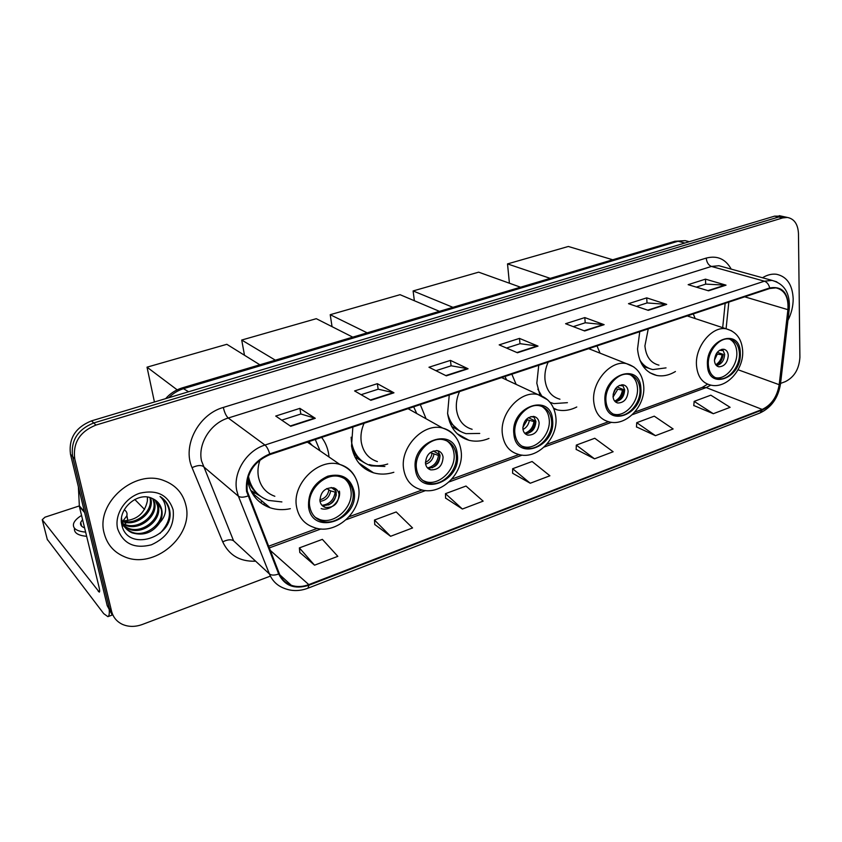 <?xml version="1.0" encoding="UTF-8"?>
<svg xmlns="http://www.w3.org/2000/svg" width="842" height="842" viewBox="0 0 842 842"><rect width="100%" height="100%" fill="white"/><g stroke="black" fill="none" stroke-linecap="round" stroke-linejoin="round"><path stroke-width="1.26" d="M639.741 331.706L637.531 349.03C639.025 363.765 645.425 372.585 656.728 375.469C662.907 376.616 669.137 375.29 675.431 371.511M538.743 365.26L536.817 383.215L539.901 395.098M553.857 408.833L557.257 409.886C563.666 411.285 570.171 410.317 576.781 406.981M449.249 394.993L447.597 413.496C449.86 427.736 456.964 436.661 468.92 440.261C475.446 441.882 482.119 441.282 488.97 438.44M352.861 427.02L351.524 446.102C354.114 459.921 361.45 468.826 373.522 472.815C380.058 474.688 386.836 474.509 393.845 472.288M247.485 479.572L247.769 481.319C250.674 494.538 258.105 503.348 270.082 507.758C276.523 509.894 283.27 510.21 290.343 508.705M329.012 457.006L328.633 453.87C327.612 447.649 325.275 442.155 321.623 437.398M695.197 318.571L693.261 313.919M516.146 384.394L511.852 374.195M600.072 353.166L596.989 345.904M426.084 418.779L420.305 404.613M781.45 216.152L774.64 216.131L91.515 420.863C75.485 427.347 68.476 438.493 70.496 454.301L107.218 605.661L111.86 614.292M780.566 383.426L785.365 381.615C794.311 377.111 799.163 369.017 799.9 357.334L798.469 233.623C797.963 224.193 794.259 218.794 787.365 217.446L782.723 217.91L95.956 425.073C79.801 431.641 72.728 442.892 74.749 458.827L111.586 611.271L109.397 608.45L114.049 617.123L109.397 608.45L72.612 456.553L109.397 608.45L107.218 605.661M95.956 425.073L93.725 422.958C77.632 429.483 70.591 440.682 72.612 456.553C70.591 440.682 77.632 429.483 93.725 422.958L778.671 217.015L93.725 422.958L91.515 420.863M785.491 217.036L778.671 217.015L785.491 217.036M363.712 466.268L362.397 466.721M262.557 501.548L260.167 502.379M263.02 504.4L265.114 503.663M364.965 468.72L366.554 468.163M459.458 435.661L460.195 435.398M104.187 533.344C107.092 544.364 113.744 552.12 124.153 556.615C153.707 570.129 193.923 536.207 185.935 505.495C183.103 493.359 175.725 485.045 163.801 480.55C134.762 468.731 95.378 503.021 104.187 533.344C107.092 544.364 113.744 552.12 124.153 556.615C153.707 570.129 193.923 536.207 185.935 505.495C183.103 493.359 175.725 485.045 163.801 480.55C134.762 468.731 95.378 503.021 104.187 533.344M787.912 320.455C791.448 313.435 793.206 306.172 793.175 298.689C792.448 284.691 786.891 276.544 776.503 274.271C771.914 273.682 767.241 274.839 762.494 277.755C767.241 274.839 771.914 273.682 776.503 274.271C786.891 276.544 792.448 284.691 793.175 298.689C793.206 306.172 791.448 313.435 787.912 320.455M247.232 491.118C245.843 474.035 253.389 461.858 269.861 454.596L769.735 288.511L775.956 287.859C784.723 290.027 788.712 297.289 787.912 309.667L779.187 384.689C777.134 396.75 771.482 404.991 762.221 409.423L308.803 584.611C302.646 586.927 296.805 587.148 291.279 585.274C285.648 583.19 281.66 579.317 279.323 573.644L247.232 491.118M246.538 491.349L278.681 574.002C284.701 585.948 294.774 589.695 308.909 585.243L762.231 409.97C771.725 405.434 777.513 396.982 779.618 384.615L788.354 309.614C788.743 293.1 782.534 285.87 769.725 287.932L269.735 453.912C252.853 461.363 245.117 473.835 246.538 491.349M696.355 287.133L705.764 284.122L726.025 285.154L705.47 279.155L688.156 284.67L708.554 290.816L726.025 285.154M705.67 284.154L705.47 279.155M636.447 306.362L647.109 302.941L666.696 304.383L646.719 297.868L628.49 303.678L648.277 310.351L666.696 304.383M647.014 302.962L646.719 297.868M573.255 326.633L585.306 322.76L604.124 324.665L584.811 317.592L565.592 323.717L584.674 330.969L604.124 324.665M585.211 322.791L584.811 317.592M281.733 420.158L300.899 414.001L315.276 418.316L299.889 408.359L275.723 416.053L290.722 426.273L315.276 418.316M300.836 414.022L299.889 408.359M361.123 394.688L378.226 389.193L393.961 392.804L377.363 383.678L354.598 390.93L370.859 400.297L393.961 392.804M378.153 389.225L377.363 383.678M435.924 370.69L451.175 365.796L468.078 368.775L450.449 360.397L428.967 367.238L446.302 375.837L468.078 368.775M451.091 365.817L450.449 360.397M506.516 348.041L520.093 343.683L538.017 346.104L519.482 338.4L499.18 344.873L517.451 352.766L538.017 346.104M519.998 343.715L519.482 338.4M111.586 611.271C113.165 617.291 116.764 621.649 122.374 624.343C128.531 627.016 135.183 627.058 142.309 624.48L270.398 576.107M636.468 426.894L655.455 435.682L673.126 428.967L654.266 416.169L636.731 422.684L636.457 427.052M693.787 405.518L713.321 413.706L730.109 407.328L710.827 395.182L694.155 401.371L693.776 405.676M445.586 498.085L462.384 509.021L483.14 501.137L466.015 486.045L445.471 493.665L445.597 498.253M374.764 524.503L390.593 536.291L412.559 527.945L396.203 511.957L374.49 520.019L374.774 524.671M299.805 552.447L314.54 565.182L337.821 556.341L322.36 539.364L299.363 547.9L299.826 552.626M576.16 449.386L594.515 458.827L613.134 451.754L594.768 438.261L576.307 445.102L576.16 449.544M530.25 483.245L549.9 475.783L532.102 461.511L512.652 468.731L512.62 473.246L530.25 483.245L512.652 468.731M462.384 509.021L445.471 493.665M390.593 536.291L374.49 520.019M314.54 565.182L299.363 547.9M594.515 458.827L576.307 445.102M655.455 435.682L636.731 422.684M713.321 413.706L694.155 401.371M150.634 497.811L150.929 499.043C154.318 512.515 135.888 527.397 122.111 521.493M121.427 521.219L121.406 521.166C123.027 526.103 126.311 529.671 131.247 531.87L132.152 532.849C126.858 530.46 123.479 526.576 122.037 521.198L121.543 518.23M149.897 497.58L150.013 498.138C153.297 511.305 135.709 526.018 121.943 520.798M153.381 498.969L154.633 502.695C158.096 516.514 138.804 531.628 124.974 525.061L123.048 524.113M122.448 523.756L121.543 523.145M152.739 498.664L153.697 501.769C157.17 515.578 137.909 530.66 124.1 524.103L122.785 523.482M122.164 523.145L121.501 522.756M155.759 500.422L158.38 506.389C161.843 520.282 142.435 535.512 128.542 528.923L124.353 526.461M123.827 526.029L121.616 523.724M155.191 500.022L157.433 505.463C160.906 519.335 141.53 534.533 127.647 527.955L123.995 525.892M123.458 525.482L121.627 523.798M159.812 522.587C161.98 518.304 162.622 514.02 161.748 509.726C160.475 504.411 157.307 500.653 152.244 498.464C138.256 491.191 117.785 508.568 121.743 524.471C126.9 552.952 174.241 537.543 169.821 511.157L169.568 509.81C168.253 504.021 165.064 499.569 160.022 496.475C163.811 499.906 165.663 504.337 165.579 509.768C165.4 514.42 163.474 518.693 159.812 522.587C152.76 532.733 143.54 536.165 132.152 532.849M157.317 501.737L161.222 509.2C164.695 523.145 145.192 538.47 131.247 531.87M147.518 497.075L147.382 500.969C144.55 513.946 136.162 520.588 122.227 520.893M147.382 500.969L147.403 497.054M117.627 528.765C123.132 543.732 134.383 549.079 151.381 544.816C167.484 537.459 174.736 525.808 173.136 509.852C168.147 494.907 157.054 489.349 139.846 493.191C124.784 498.022 114.238 514.872 117.627 528.765M163.601 499.148C172.389 509.947 171.179 521.366 159.969 533.396M109.071 608.04C109.639 613.25 109.239 616.123 107.881 616.649L103.724 613.65L47.289 539.396M79.285 505.937L44.973 517.188L42.237 519.725L99.293 592.137C99.83 591.821 99.766 590.21 99.082 587.284L79.38 506.505L78.38 486.771M134.762 499.453L144.582 509.463M82.558 519.546L80.706 522.398C79.979 524.829 81.274 526.65 84.589 527.839M122.258 526.513L122.943 525.987M123.69 525.376L124.553 524.598M124.784 524.366L126.384 522.545M126.931 521.724L127.721 520.061L126.921 515.399M122.89 521.082L126.763 515.925C127.542 513.441 126.7 511.399 124.258 509.799M74.485 528.218C73.833 532.807 77.896 535.501 86.652 536.312M81.558 515.441C77.232 518.093 74.591 520.788 73.622 523.503C72.433 528.387 76.433 531.249 85.631 532.123M309.814 506.873C311.266 514.094 315.255 518.84 321.781 521.103C336.8 526.555 356.134 507.979 352.861 491.496C351.472 483.961 347.314 479.077 340.389 476.835C325.507 471.762 306.299 490.486 309.814 506.873M315.403 517.451L319.823 519.567C334.821 525.019 354.114 506.495 350.84 490.055C350.051 485.308 347.946 481.487 344.525 478.614M320.086 450.87L315.287 439.503M248.432 476.172L248.548 476.825C251.126 488.623 257.778 496.485 268.493 500.411L281.891 501.927M312.34 445.534L308.73 441.682M260.062 459.879C257.989 465.668 257.452 471.352 258.441 476.93C260.536 486.634 265.998 493.086 274.839 496.275M247.664 478.782C249.653 485.35 253.221 490.612 258.378 494.58M319.949 501.064C320.591 504.305 322.381 506.421 325.328 507.431C333.969 507.873 338.537 503.484 339.042 494.254C338.421 490.96 336.589 488.802 333.569 487.802C324.959 487.434 320.413 491.854 319.949 501.064M321.697 505.011L322.581 505.337C331.201 505.789 335.758 501.422 336.263 492.233L334.39 488.097M339.41 491.107C341.378 500.811 329.99 511.757 321.149 508.579M254.084 493.528L251.884 492.686M248.201 480.435L247.527 479.887M247.495 479.645L248.032 479.961M260.336 496.159L250.716 490.433M331.19 487.476L335.958 490.939M336.337 494.77C335.116 499.148 332.569 502.548 328.696 504.968M324.359 506.695L323.833 506.789M321.949 505.305C329.475 504.39 333.885 499.99 335.19 492.117L336.179 491.77M335.19 492.117L330.685 490.918L326.749 488.56M154.433 402.013L147.024 367.175L226.835 344.304L259.862 364.786M177.157 389.846L147.024 367.175M416.506 468.773C417.769 476.298 421.653 481.077 428.168 483.108C441.713 487.455 458.648 470.11 456.175 454.606C454.985 446.818 450.954 441.913 444.102 439.892C430.662 435.84 413.822 453.354 416.506 468.773M422.947 480.529L426.01 481.74C439.545 486.087 456.438 468.783 453.964 453.322C453.228 447.891 450.88 443.745 446.902 440.882M416.748 413.548L413.675 406.812M351.114 437.219L351.535 442.029C353.84 454.354 360.397 462.29 371.196 465.847L384.889 466.468M364.07 423.294C361.323 429.567 360.387 435.819 361.26 442.061C363.134 452.186 368.512 458.69 377.395 461.584M352.156 449.344C354.629 454.754 358.271 458.932 363.06 461.858M369.312 464.605C375.248 466.289 381.384 466.089 387.72 464.005M425.494 463.458C426.041 466.836 427.789 468.962 430.715 469.868C438.398 470.025 442.524 465.794 443.081 457.195C442.545 453.775 440.776 451.607 437.777 450.712C430.104 450.617 426.01 454.869 425.494 463.458M427.515 467.952L427.704 468.005C435.367 468.163 439.482 463.953 440.029 455.375L437.977 450.828M364.628 462.911L354.935 456.995M436.44 450.502L437.924 450.838M433.283 450.944L439.966 454.912M439.977 454.996C439.44 460.5 436.861 464.773 432.241 467.805M427.494 467.931C433.725 466.468 437.398 462.311 438.503 455.448L439.966 454.933M438.503 455.448L430.199 452.607M244.485 355.25L241.717 340.042L316.287 318.686L352.756 337.137M275.345 360.176L241.717 340.042M514.915 433.63C515.978 441.355 519.703 446.134 526.103 447.965C538.364 451.491 553.394 435.198 551.573 420.547C550.584 412.58 546.742 407.696 540.048 405.876C527.881 402.592 512.894 419.042 514.915 433.63M521.777 446.092L523.787 446.734C536.028 450.26 551.036 434.009 549.205 419.39C548.574 413.475 546.121 409.138 541.838 406.391M506.61 379.931L504.968 376.479M459.522 391.583C456.848 397.624 455.838 403.686 456.511 409.759C458.132 420.179 463.342 426.694 472.13 429.304M447.586 413.411C450.386 424.157 456.532 430.904 466.015 433.651L479.74 433.43M449.66 422.084L459.448 430.851M522.882 428.767C523.345 432.22 525.019 434.356 527.892 435.167C534.775 435.114 538.533 431.051 539.154 422.968C538.701 419.474 537.007 417.316 534.07 416.506C527.197 416.611 523.471 420.695 522.882 428.767M525.008 433.567C531.734 433.23 535.354 429.157 535.88 421.347L533.67 416.432M533.281 416.38L534.102 416.895M530.913 416.579L533.544 417.095M528.408 417.643L535.333 421.084C534.744 426.389 532.302 430.494 528.029 433.398M524.745 433.293C529.913 431.483 532.986 427.578 533.965 421.568L535.333 421.084M533.965 421.568L526.208 419.463M332.053 326.664L330.211 314.697L400.055 294.689L439.44 311.34M367.186 332.843L330.211 314.697M605.956 401.129C606.819 408.98 610.355 413.738 616.586 415.38C627.711 418.274 641.236 402.908 639.941 388.983C639.162 380.921 635.521 376.069 629.037 374.427C617.986 371.732 604.493 387.257 605.956 401.129M612.934 413.959L614.134 414.275C625.259 417.169 638.752 401.844 637.447 387.952C636.941 381.7 634.479 377.269 630.058 374.669M590.442 349.346L589.926 348.251M548.163 362.134C545.563 367.965 544.511 373.837 544.995 379.742C546.374 390.372 551.352 396.856 559.951 399.213M537.838 389.193L541.595 395.729M550.015 402.329L553.889 403.613L567.424 402.665M613.039 396.645C613.408 400.16 614.997 402.276 617.796 403.013C624.006 402.813 627.448 398.897 628.121 391.277C627.764 387.72 626.153 385.583 623.312 384.857C617.112 385.099 613.681 389.025 613.039 396.645M615.144 401.613C621.007 400.824 624.175 396.887 624.669 389.814L622.491 384.752M621.785 384.762L622.143 385.815L623.143 385.468M619.459 385.362L622.143 385.815M617.07 386.92L623.701 389.72C623.048 394.793 620.764 398.719 616.839 401.487M614.671 401.097C618.965 399.097 621.554 395.456 622.427 390.172L623.701 389.72M622.427 390.172L615.439 388.699M414.359 300.731L413.106 290.943L478.645 272.166L520.524 287.206M452.922 307.33L413.106 290.943M708.332 364.565C708.953 372.511 712.248 377.216 718.205 378.679C728.162 380.984 740.202 366.607 739.434 353.461C738.887 345.336 735.519 340.536 729.34 339.084C719.447 336.937 707.417 351.461 708.332 364.565M715.153 377.605L715.626 377.711C725.572 380.005 737.603 365.67 736.824 352.545C736.476 346.041 734.098 341.578 729.667 339.147M648.245 328.875L644.919 345.862C645.982 356.629 650.666 363.06 658.949 365.144M639.794 359.944C643.035 365.207 647.403 368.417 652.908 369.575L666.033 367.88M641.857 364.323L648.593 368.154M714.469 360.513C714.742 364.06 716.216 366.154 718.889 366.807C724.404 366.481 727.53 362.744 728.277 355.598C728.025 352.009 726.53 349.893 723.815 349.251C718.3 349.609 715.184 353.366 714.469 360.513M716.447 365.554C721.436 364.375 724.173 360.629 724.646 354.314L722.615 349.198M722.941 349.525L723.089 350.177L721.931 350.588L721.562 349.377M719.594 350.251L721.931 350.588M717.31 352.293L723.236 354.398C722.541 359.176 720.436 362.881 716.91 365.502M715.763 364.754C719.194 362.639 721.299 359.323 722.078 354.808L723.236 354.398M722.078 354.808L716.195 353.903M509.41 283.217L507.515 263.904L568.329 246.474L612.734 259.768M550.236 278.365L507.515 263.904M688.882 241.601L685.178 240.633L678.063 241.254L184.124 388.467C178.272 390.246 173.105 393.34 168.6 397.761M188.587 391.772L182.198 387.899L674.874 241.275L685.178 240.633L689.282 241.707M70.496 454.301L74.749 458.827M774.64 216.131L782.723 217.91M674.874 241.275L678.063 241.254L684.83 243.043M254.915 561.214C239.696 561.561 228.961 555.11 222.72 541.859L192.06 467.657C182.146 445.818 198.501 414.317 223.33 407.433L706.238 258.084C706.691 262.399 708.427 265.188 711.427 266.44L228.256 418.021C210.584 423.137 197.649 443.85 201.533 460.942L233.571 540.796L269.408 573.928C271.408 575.444 274.503 575.465 278.681 574.002M706.238 258.084C717.216 255.273 725.541 258.957 731.203 269.114M722.889 266.819L718.952 265.735L711.427 266.44L764.389 281.196L772.061 280.397L776.84 281.87M308.909 585.243L307.94 588.211C299.668 591.305 291.753 591.337 284.186 588.316C277.25 585.706 272.324 580.917 269.408 573.928L238.402 496.212L236.749 490.549C232.845 472.636 246.517 450.649 264.967 445.05C266.83 446.639 268.419 449.586 269.735 453.912M247.874 496.012C243.548 497.496 240.38 497.569 238.402 496.212L203.164 466.352C200.722 464.931 197.017 465.363 192.06 467.657M762.231 409.97L759.937 413.001C771.356 407.623 778.208 397.971 780.492 384.036L780.545 383.584M779.618 384.615L780.492 384.036L789.28 308.772M788.354 309.614L789.238 309.151C790.343 293.521 784.618 283.933 772.061 280.397L723.225 266.914M769.725 287.932C768.767 284.375 766.999 282.133 764.389 281.196L264.967 445.05L228.256 418.021C226.119 416.032 224.477 412.496 223.33 407.433M222.72 541.859C227.498 539.543 231.118 539.196 233.571 540.796M762.221 409.423L706.185 387.583L710.795 385.11M779.187 384.689L738.055 369.754M787.912 309.667L744.707 296.826M726.088 328.78L728.825 302.11M308.803 584.611L270.072 550.215M269.177 547.963L321.055 528.923M346.251 519.682L425.631 490.549M449.112 481.929L522.177 455.112M544.164 447.039L611.587 422.295M632.268 414.706L706.185 387.583L702.228 387.394L707.606 384.184M537.375 345.925L516.935 352.545M467.468 368.575L445.807 375.595M393.382 392.582L370.396 400.024M314.75 418.064L290.29 425.989M603.451 324.507L584.138 330.769M666.001 304.246L647.719 310.161M725.299 285.028L707.975 290.637M99.651 590.947L98.293 591.442M84.632 512.557L79.38 506.505M42.237 519.725L47.415 539.901M79.285 505.8L84.432 511.726M354.04 491.075C350.546 477.877 341.789 472.909 327.791 476.183C314.15 482.508 307.751 492.886 308.604 507.305C312.771 536.922 359.745 519.461 354.04 491.075M307.383 442.124L339.873 464.468C350.535 468.447 356.787 476.214 358.65 487.739C362.734 511.336 335.242 536.333 313.487 527.26C304.33 524.04 298.71 517.346 296.626 507.179C291.532 483.94 318.76 457.353 339.873 464.468C346.662 466.479 351.714 470.594 355.029 476.846M330.685 490.918C329.464 497.085 325.907 500.569 320.013 501.369M328.854 490.107C327.854 495.37 324.844 498.59 319.823 499.78M457.259 454.217C455.101 425.431 410.643 440.65 415.39 469.173C418.442 497.938 461.763 481.834 457.259 454.217M408.054 408.675L442.703 428.083C453.417 431.767 459.574 439.535 461.163 451.396C464.226 473.467 440.071 496.812 420.126 489.391C410.97 486.487 405.476 479.73 403.655 469.131C399.74 447.27 423.631 422.389 442.703 428.083C447.765 429.357 451.88 432.072 455.048 436.24M433.893 454.396C432.967 459.469 430.199 462.721 425.61 464.152M431.978 453.68C431.251 457.806 429.062 460.711 425.41 462.384M552.573 420.19C551.278 392.225 510.21 406.286 513.873 434.009C515.978 461.953 556.057 447.049 552.573 420.19M501.611 377.595L537.964 394.582C548.626 397.992 554.604 405.718 555.92 417.779C558.151 438.566 536.617 460.469 518.219 454.312C509.2 451.701 503.916 444.944 502.379 434.051C499.422 413.348 520.693 389.972 537.964 394.582L547.668 399.845M451.628 426.431L460.616 431.536M529.281 420.642C528.555 424.768 526.45 427.715 522.977 429.473M527.292 420L522.84 427.378M640.878 388.657C640.299 361.481 602.262 374.511 604.998 401.466C606.272 428.641 643.456 414.811 640.878 388.657M588.705 348.662L626.437 363.628C636.952 366.775 642.72 374.437 643.751 386.604C645.288 406.265 625.869 426.936 608.798 421.758C600.009 419.4 594.989 412.675 593.726 401.581C591.568 381.9 610.724 359.839 626.437 363.628L633.921 367.007M617.702 389.351L613.071 397.056M615.66 388.793L613.134 394.267M740.286 353.156C740.476 326.896 705.701 338.8 707.448 364.881C707.869 391.151 741.928 378.49 740.286 353.156M687.219 315.929L726.257 328.833C736.529 331.716 742.013 339.252 742.697 351.44C743.56 369.943 726.193 389.288 710.49 385.036C702.07 382.952 697.397 376.29 696.46 365.06C695.092 346.472 712.185 325.812 726.257 328.833L731.677 330.832M643.256 366.502L649.035 368.354M717.31 354.114L714.458 360.092M649.792 372.722L656.728 375.469M553.562 408.138L557.257 409.886M457.185 433.725L468.92 440.261M358.755 462.953L373.522 472.815M251.958 492.812L270.082 507.758M165.642 398.645C170.137 393.509 175.652 389.93 182.198 387.899M779.26 215.668L787.365 217.446M307.94 588.211L759.937 413.001M291.279 585.274L279.828 574.833M268.503 546.258L317.308 528.376M349.188 516.704L422.168 489.97M451.88 479.087L518.956 454.522M546.784 444.323L608.556 421.705M634.763 412.106L702.228 387.394M722.689 327.654L725.162 303.32M124.1 524.103L124.974 525.061M127.647 527.955L128.542 528.923M112.323 614.997L107.881 616.649M81.632 526.176L80.706 522.398M127.721 520.061L126.763 515.925M319.823 519.567L321.781 521.103M322.581 505.337L325.328 507.431M426.01 481.74L428.168 483.108M427.704 468.005L430.715 469.868M523.787 446.734L526.103 447.965M525.271 433.809L527.892 435.167M614.134 414.275L616.586 415.38M615.744 402.118L617.796 403.013M715.626 377.711L718.205 378.679M717.373 366.249L718.889 366.807"/></g></svg>
